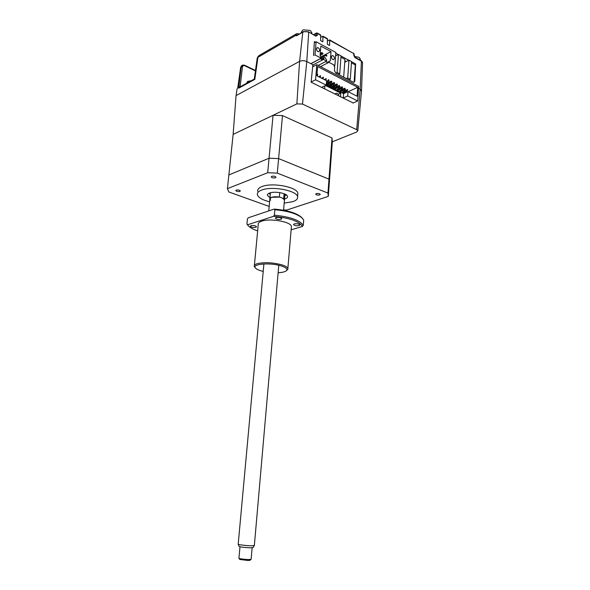 <?xml version="1.0" encoding="UTF-8"?>
<svg xmlns="http://www.w3.org/2000/svg" width="590" height="590" viewBox="0 0 590 590"><rect width="100%" height="100%" fill="white"/><g stroke="black" fill="none" stroke-linecap="round" stroke-linejoin="round"><path stroke-width="0.89" d="M335.592 55.947L338.431 54.472L341.042 55.888L339.737 73.831L338.461 74.458M338.431 54.472L337.104 72.459L339.737 73.831M337.104 72.459L335.835 73.086M354.125 82.335L355.305 64.93L351.426 62.835M348.978 79.93L350.29 79.296L347.717 77.954L348.963 60.136L344.744 62.267M346.404 78.588L347.717 77.954M350.29 79.296L351.522 61.522L348.963 60.136M320.931 56.913L330.997 51.596L320.835 46.109L320.09 55.475L321.299 58.24L315.023 54.973L316.1 41.743L335.85 52.436L334.884 65.453L328.925 62.311L328.792 61.611L327.207 62.422M319.662 50.534L318.784 51.758C317.413 51.64 316.653 50.666 316.498 48.845L317.376 47.62C318.74 47.738 319.507 48.712 319.662 50.534M334.464 58.454L333.601 59.671C332.281 59.546 331.55 58.587 331.403 56.81L332.266 55.593C333.579 55.718 334.316 56.67 334.464 58.454M330.997 51.596L330.289 60.881L328.792 61.611M314.322 42.723L316.1 41.743M318.246 65.431L326.609 61.095L323.49 59.443L313.209 64.826M326.609 61.095L326.676 60.224L325.112 57.591L324.36 57.459L323.49 59.443M321.425 57.783L325.643 55.563L326.772 56.168L326.838 55.305L325.709 54.7L325.643 55.563M321.071 57.156L325.709 54.7M320.105 55.497L322.819 54.059L322.885 53.196L321.749 52.591L320.252 53.388M322.885 53.196L322.037 53.646M320.186 54.251L321.683 53.454L322.819 54.059M321.749 52.591L321.683 53.454M347.407 91.907L345.961 91.177M345.113 90.742L343.926 90.145M342.399 89.37L341.204 88.766M339.678 87.991L338.468 87.372M336.934 86.597L335.71 85.978M334.176 85.203L332.937 84.569M331.403 83.795L330.149 83.161M328.615 82.379L327.347 81.737M340.283 96.731L343.277 97.992L343.587 93.67L348.019 91.62L357.112 96.236L357.71 87.32L348.196 91.716M357.71 87.32L317.627 66.582L316.882 75.815L326.58 80.742L326.241 85.159L321.83 87.298L324.448 88.839M316.985 74.62L317.671 74.274L317.597 75.151L316.911 75.498M318.733 76.759L319.751 76.243L320.473 76.612L319.448 77.12M318.615 76.7L320.54 75.734L320.473 76.612M321.587 78.205L322.612 77.696L323.327 78.057L322.302 78.566M321.469 78.145L323.394 77.187L323.327 78.057M324.434 79.65L325.451 79.141L326.159 79.502L325.142 80.011M324.301 79.584L326.226 78.632L326.159 79.502M326.528 81.442L328.276 80.579L328.984 80.941L326.469 82.165M328.276 80.579L328.342 79.709L329.05 80.07L328.984 80.941M326.536 81.302L328.291 80.439M328.719 84.422L328.011 84.06L328.077 83.19L328.785 83.551L328.719 84.422L326.919 85.292M326.27 84.768L328.025 83.92M328.365 83.338L331.086 82.01L331.786 82.364L328.763 83.832M326.3 84.333L328.055 83.485M331.086 82.01L331.152 81.14L326.366 83.47M331.152 81.14L331.853 81.501L331.786 82.364M329.028 86.347L330.828 85.484L331.528 85.838L329.729 86.701M328.881 86.273L331.595 84.967L331.528 85.838M329.257 86.096L328.814 85.874L333.881 83.426L334.574 83.78L331.573 85.233M333.881 83.426L333.947 82.563L328.881 85.012L328.814 85.874M333.947 82.563L334.641 82.917L334.574 83.78M331.823 87.755L333.623 86.9L333.689 86.029L330.975 87.327M333.623 86.9L334.324 87.246L332.517 88.109M333.667 86.273L336.661 84.842L336.72 83.979L331.654 86.413L331.602 87.025M336.661 84.842L337.347 85.196L333.704 86.936M336.72 83.979L337.414 84.333L337.347 85.196M334.604 89.156L336.403 88.301L336.47 87.438L333.748 88.729M336.455 87.659L339.42 86.243L339.479 85.388L334.405 87.799L334.36 88.434M339.42 86.243L340.106 86.597L334.98 88.979M337.369 90.543L339.169 89.695L339.235 88.832L336.514 90.115M339.221 89.031L342.163 87.645L342.23 86.782L337.148 89.186L337.096 89.842M342.163 87.645L342.849 87.991L337.738 90.366M340.113 91.929L341.92 91.081L341.979 90.226L339.257 91.494M341.964 90.403L344.892 89.031L344.958 88.176L339.87 90.558L339.825 91.236M344.892 89.031L345.578 89.378L341.92 91.081M342.849 93.301L344.649 92.468L344.715 91.605L341.986 92.873M344.649 92.468L345.334 92.807L345.393 91.952L344.715 91.605M344.87 91.686L347.606 90.41L347.672 89.555L342.576 91.922L342.532 92.623M312.656 66.832L316.793 64.679L358.668 86.406L357.702 100.986L353.004 103.073M316.793 64.679L315.576 79.798L311.137 82.017M343.277 97.992L347.717 95.964L348.019 91.62M340.526 96.62L340.777 93.154L325.54 85.506M337.76 95.477L338.49 95.13L338.564 94.186L340.777 93.154M338.564 94.186L336.492 93.154L334.744 93.972M324.913 85.808L324.692 88.729M343.587 93.67L326.255 84.953M326.241 85.159L315.576 79.798M357.702 100.986L347.717 95.964M343.675 77.172L344.951 59.369L340.946 57.215M302.471 104.061L306.8 61.559C304.248 60.46 301.844 60.401 299.572 61.375L236.052 95.587L233.139 134.395L296.873 103.884L302.471 104.061L356.699 129.667L357.798 130.744L356.714 131.99L332.318 141.821L329.316 182.605L328.984 179.146L278.613 158.592L269.062 158.216L228.861 174.957L227.423 188.653L228.846 191.979L269.173 206.426M361.515 91.229L360.158 89.134L356.699 129.667M353.196 102.984L311.122 82.202L312.87 64.694L306.8 61.559L308.703 32.31C306.623 31.359 304.661 31.322 302.795 32.177L303.179 31.661L308.481 31.779L315.768 36.174L308.541 31.808M358.543 88.301L360.158 89.134L361.419 61.146L354.988 57.628L353.749 55.254L353.823 53.609L354.096 54.044M273.059 115.286L269.062 158.216L228.861 174.957L233.139 134.395L273.059 115.286L282.485 115.596L332.015 137.972L332.318 141.821M332.015 137.972L327.959 193.063L277.3 173.128L267.705 172.73L227.423 188.653M282.485 115.596L277.3 173.128M269.601 201.765C262.484 200.017 258.405 197.694 257.387 194.796C256.997 192.908 258.413 191.33 261.636 190.083C271.85 185.776 297.028 190.548 297.574 196.765C297.957 198.8 296.379 200.43 292.846 201.669L284.188 203.1M257.719 191.352C257.329 189.442 258.745 187.849 261.96 186.58C272.174 182.222 297.316 187.015 297.869 193.306L297.729 194.988M284.542 199.044L285.221 198.837C286.947 198.218 287.714 197.407 287.522 196.411C287.205 193.299 274.763 190.939 269.615 193.041C267.963 193.668 267.241 194.464 267.432 195.423L269.977 197.716M286.46 195.002L284.845 195.622M270.286 194.294L268.804 193.395M279.726 192.598L279.328 197.104L271.452 197.318L269.851 199.037C269.011 196.802 277.189 195.932 281.85 197.79L284.483 199.759L284.424 200.364L283.65 198.712L284.085 193.741M275.478 177.789C273.495 178.173 272.071 177.892 271.223 176.948L271.747 176.336C273.738 175.953 275.161 176.233 276.009 177.177L275.478 177.789M239.887 191.425C237.999 191.757 236.634 191.484 235.794 190.607L236.229 190.098C238.124 189.759 239.488 190.032 240.329 190.909L239.887 191.425M319.662 194.943C317.752 195.275 316.417 195.032 315.657 194.206L316.24 193.616C318.15 193.277 319.492 193.52 320.252 194.346L319.662 194.943M283.598 209.915L286.725 210.055L328.306 196.374L327.959 193.063M267.705 172.73L269.062 158.216L278.613 158.592L328.984 179.146L329.316 182.605L328.306 196.374M268.767 210.895L269.851 199.037L270.736 200.128M320.79 37.244L322.937 36.197L322.848 41.824L320.584 40.585L320.672 34.95L317.25 33.07M327.546 40.902L329.655 39.899L329.589 45.496L327.354 44.279L327.428 38.675L322.995 36.233M254.275 79.045L257.174 58.476L257.926 57.319L254.821 79.355L254.253 79.075L240.477 86.642L238.685 88.198L240.189 86.022L240.543 86.605M242.32 65.276L241.199 67.009L242.438 67.046L240.189 86.022L240.86 86.428M237.851 87.209L240.617 67.518L242.055 65.365M237.829 87.305L237.025 89.105L236.148 95.528M361.552 90.779L361.523 91.148M354.015 55.681L353.749 55.254M351.507 61.699L355.637 63.934L354.811 81.243L353.395 82.224L335.776 73.057L334.478 70.63L334.714 66.375L333.911 65.947M327.952 62.813L325.636 61.596M322.516 59.951L320.178 58.72M314.057 55.497L313.533 55.224L314.389 41.624L315.355 42.148M344.84 60.822L346.183 61.544M355.637 63.934L354.509 64.494M335.791 53.203L338.284 54.553M341.035 56.035L348.786 60.232M354.184 81.545L354.811 81.243M312.862 64.73L313.054 66.626M296.954 35.252L298.894 34.139M313.924 34.758L316.056 33.549L317.413 33.556L317.309 35.26L315.945 35.252L315.68 35.747M299.609 61.353L302.795 32.177L296.615 35.754L295.612 35.481L296.925 35.179M296.121 34.006L259.438 55.327L257.926 57.319L295.612 35.481L295.73 34.596L297.316 35.053M251.266 80.712L247.527 81.442L246.664 83.242M311.778 33.32L310.937 31.078L309.92 30.4L303.422 29.869L302.412 30.311L301.084 32.87M360.284 59.634L359.62 57.835L358.727 57.223L354.199 56.419M255.522 268.067L254.283 266.459C253.921 265.242 255.087 264.268 257.771 263.538C265.05 262.108 273.067 262.543 281.836 264.836C285.361 265.95 287.374 267.137 287.876 268.406L287.898 269.188L286.622 270.493M291.312 227.615L291.416 226.383C290.892 221.759 270.168 218.049 261.739 221.147C259.069 222.054 257.904 223.212 258.243 224.628L254.386 265.382M263.214 271.415L261.149 270.876C258.42 270.065 256.576 269.165 255.618 268.177C250.942 264.055 269.962 262.255 281.15 265.906C285.258 267.218 287.168 268.575 286.888 269.999C286.216 271.525 283.296 272.44 278.119 272.757M255.898 227.298L256.539 226.663C255.404 225.609 253.545 225.269 250.964 225.653L250.337 226.28C251.465 227.334 253.317 227.674 255.898 227.298M281.091 219.288L281.821 218.573C280.678 217.467 278.768 217.12 276.091 217.54L275.375 218.248C276.511 219.355 278.421 219.701 281.091 219.288M299.064 225.579L299.823 224.871C298.732 223.817 296.873 223.492 294.24 223.89L293.495 224.591C294.58 225.638 296.438 225.97 299.064 225.579M274.357 215.166L274.852 209.723L274.129 209.089L248.257 217.799L247.439 218.912L246.922 224.148L247.571 224.783L273.48 216.338L274.357 215.166C290.169 216.796 299.808 220.188 303.267 225.328L302.39 226.457L291.128 229.812M246.922 224.148L248.279 225.749M257.646 230.889C253.294 229.429 250.219 227.762 248.427 225.904L247.571 224.783M273.48 216.338C289.535 217.887 299.174 221.257 302.39 226.457M274.129 209.089C287.544 210.254 296.733 213.049 301.682 217.467L303.695 220.026L303.267 225.328M302.493 218.322C297.567 213.875 288.348 211.014 274.852 209.723M238.139 544.223C237.578 544.636 246.133 545.669 251.222 545.794L254.356 545.544M252.992 547.572L250.315 547.815C244.172 547.49 240.44 547.041 239.12 546.451L238.176 544.304M239.997 546.79L238.906 558.317C240.344 558.907 243.618 559.32 248.744 559.541L251.119 559.261M250.005 560.249L248.029 560.5L239.828 559.468L238.935 558.354M328.925 62.311L320.554 66.626M310.878 63.617L321.152 58.211M321.727 59.538L323.556 58.58M299.572 61.375L296.873 103.884M329.876 40.422L353.823 53.609L329.714 39.936M254.821 79.355L238.685 88.198L241.199 67.009L238.05 86.737M362.548 62.901L361.183 60.63L354.819 57.142M354.988 57.628L353.653 53.122M323.158 36.72L327.649 39.198M316.837 33.084L320.894 35.474M317.309 35.26L315.768 36.174M317.191 33.033L316.432 33.011L315.945 35.252L315.392 35.562M296.615 35.754L302.965 31.786M299.189 33.969L296.991 33.505L295.73 34.596M255.418 70.896L244.762 65.755C243.5 65.291 242.726 65.726 242.438 67.046M244.762 65.755L244.57 65.232L242.689 65.062M331.809 55.829L332.266 55.593M316.889 47.886L317.376 47.62M321.299 58.24L311.033 63.646M321.063 59.184L323.932 57.68M357.798 130.744L361.567 90.668M297.574 196.765L297.869 193.306M267.513 194.582L267.432 195.423M283.569 210.239L284.97 194.117M269.91 198.432L270.427 192.79M258.553 55.858L257.247 57.99M240.631 67.408L241.428 65.814M361.25 60.667L362.562 62.444L361.537 90.543M313.637 34.596L316.225 33.129M255.477 70.505L244.621 65.261M311.844 32.561L311.756 33.571M360.32 59.007L360.254 60.121M286.888 269.999L287.898 269.188M287.876 268.406L291.416 226.383M238.198 544.179L263.9 263.937M249.821 560.419L250.898 559.453M251.111 559.386L252.122 547.815M252.889 547.734L254.224 545.721M254.342 545.676L278.775 265.271"/></g></svg>
